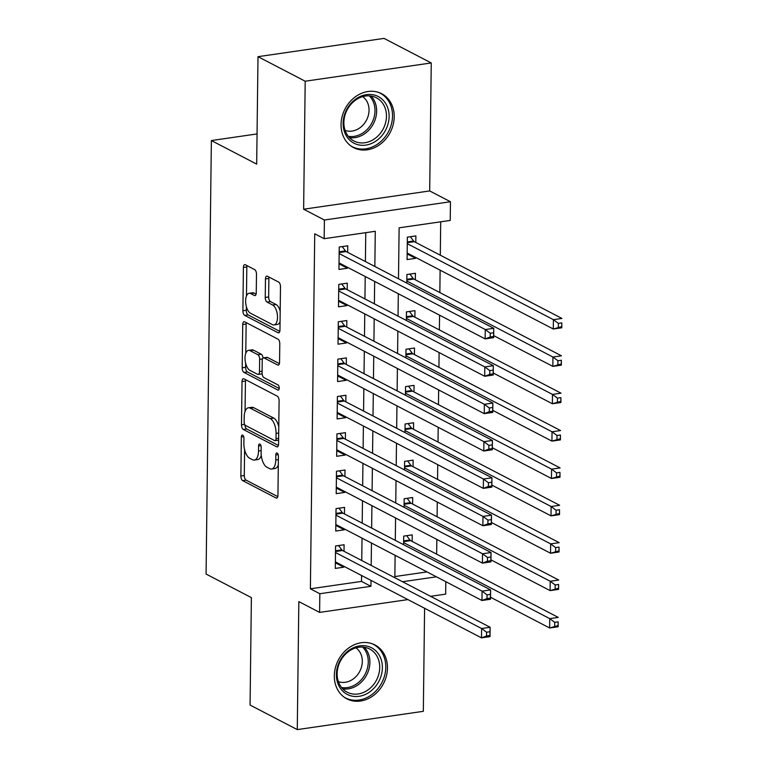 <?xml version="1.0" encoding="UTF-8"?>
<svg xmlns="http://www.w3.org/2000/svg" width="768" height="768" viewBox="0 0 768 768"><rect width="100%" height="100%" fill="white"/><g stroke="black" fill="none" stroke-linecap="round" stroke-linejoin="round"><path stroke-width="1.15" d="M242.678 435.13A2.678 1.248 -98.2 0 0 242.266 435.053A2.678 1.248 -98.2 0 0 241.354 437.021L240.874 475.997A3.821 1.786 -98.2 0 0 242.678 480.634L276.038 497.981A3.821 1.786 -98.2 0 0 276.634 498.096A3.821 1.786 -98.2 0 0 277.939 495.274L278.41 456.298A2.678 1.248 -98.2 0 0 277.142 453.053A2.678 1.248 -98.2 0 0 276.73 452.976A2.678 1.248 -98.2 0 0 275.818 454.944L275.76 459.994A12.24 5.722 -98.2 0 1 271.584 469.018A12.24 5.722 -98.2 0 1 269.683 468.643L266.899 467.203A12.24 5.722 -98.2 0 1 261.12 452.381L261.178 447.331A2.678 1.248 -98.2 0 0 259.91 444.096A2.678 1.248 -98.2 0 0 259.498 444.01A2.678 1.248 -98.2 0 0 258.586 445.987L258.518 451.027A12.24 5.722 -98.2 0 1 254.342 460.051A12.24 5.722 -98.2 0 1 252.451 459.686L249.667 458.237A12.24 5.722 -98.2 0 1 243.878 443.414L243.946 438.374A2.678 1.248 -98.2 0 0 242.678 435.13M341.05 124.512A30.384 25.45 117.5 0 0 353.606 147.619A30.384 25.45 117.5 0 0 380.39 144.144A30.384 25.45 117.5 0 0 394.205 116.813A30.384 25.45 117.5 0 0 381.648 93.706A30.384 25.45 117.5 0 0 354.864 97.181A30.384 25.45 117.5 0 0 341.05 124.512M334.32 675.734A30.384 25.45 117.5 0 0 346.877 698.842A30.384 25.45 117.5 0 0 373.651 695.366A30.384 25.45 117.5 0 0 387.466 668.026A30.384 25.45 117.5 0 0 374.909 644.928A30.384 25.45 117.5 0 0 348.134 648.394A30.384 25.45 117.5 0 0 334.32 675.734M256.483 274.253A3.821 1.786 -98.2 0 0 254.678 269.626L245.318 264.758A3.821 1.786 -98.2 0 0 244.723 264.643A3.821 1.786 -98.2 0 0 243.418 267.466L242.89 310.752A3.821 1.786 -98.2 0 0 244.704 315.379L278.054 332.726A3.821 1.786 -98.2 0 0 278.65 332.842A3.821 1.786 -98.2 0 0 279.955 330.019L280.483 286.733A3.821 1.786 -98.2 0 0 278.678 282.106L267.37 276.23A3.821 1.786 -98.2 0 0 266.774 276.106A3.821 1.786 -98.2 0 0 265.469 278.928L265.248 297.456A3.821 1.786 -98.2 0 0 267.053 302.083L272.659 305.002A10.224 4.79 -98.2 0 1 277.45 315.773A10.224 4.79 -98.2 0 1 274.003 324.941A10.224 4.79 -98.2 0 1 272.419 324.624L250.464 313.21A10.224 4.79 -98.2 0 1 245.674 302.438A10.224 4.79 -98.2 0 1 249.11 293.27A10.224 4.79 -98.2 0 1 250.704 293.587L254.362 295.488A3.821 1.786 -98.2 0 0 254.957 295.603A3.821 1.786 -98.2 0 0 256.262 292.781L256.483 274.253M258 56.678L384.048 38.4L431.251 62.947L305.194 81.216L258 56.678L256.685 164.112L211.373 140.554L206.074 574.051L251.386 597.619L250.07 705.053L297.274 729.6L298.838 601.603L319.603 612.403L319.834 593.722L310.387 588.806L314.726 233.789L324.173 238.694L324.394 220.013L450.451 201.734L450.221 220.426L399.12 227.827L398.496 278.765M305.194 81.216L303.629 209.213L324.394 220.013M243.926 378.835A3.821 1.786 -98.2 0 0 243.331 378.72A3.821 1.786 -98.2 0 0 242.026 381.542L241.498 424.829A3.821 1.786 -98.2 0 0 243.302 429.456L276.662 446.803A3.821 1.786 -98.2 0 0 277.258 446.918A3.821 1.786 -98.2 0 0 278.563 444.106L279.091 400.819A3.821 1.786 -98.2 0 0 277.277 396.182L243.926 378.835M242.198 367.786L242.726 324.499A3.821 1.786 -98.2 0 1 244.032 321.686A3.821 1.786 -98.2 0 1 244.618 321.802L277.978 339.149A3.821 1.786 -98.2 0 1 279.782 343.776L279.562 362.304A3.821 1.786 -98.2 0 1 278.256 365.117A3.821 1.786 -98.2 0 1 277.661 365.002L264.134 357.974A3.821 1.786 -98.2 0 0 263.539 357.859A3.821 1.786 -98.2 0 0 262.234 360.672L262.09 372.96A3.821 1.786 -98.2 0 0 263.894 377.597L277.978 384.922A2.678 1.248 -98.2 0 1 279.235 387.734A2.678 1.248 -98.2 0 1 278.333 390.134A2.678 1.248 -98.2 0 1 277.92 390.058L244.003 372.422A3.821 1.786 -98.2 0 1 242.198 367.786L245.606 367.296L245.654 363.264M297.274 729.6L423.331 711.322L424.589 608.266M415.613 257.424L415.603 258.336L407.155 253.939M415.795 242.448L415.882 235.91L407.366 237.149L407.088 259.565L415.603 258.336M415.344 279.821L415.421 273.283L406.906 274.512L406.8 283.085M414.883 317.194L414.97 310.656L406.445 311.885L406.339 320.458M414.432 354.566L414.509 348.019L405.994 349.258L405.888 357.821M413.971 391.93L414.048 385.392L405.533 386.63L405.427 395.194M413.52 429.302L413.597 422.765L405.082 424.003L404.976 432.566M413.059 466.675L413.136 460.138L404.621 461.366L404.515 469.939M412.598 504.048L412.685 497.51L404.17 498.739L404.064 507.302M344.006 551.299L344.083 544.752L335.568 545.99L335.299 568.416L343.814 567.178L343.824 566.266M344.467 513.926L344.544 507.389L336.029 508.618L335.75 531.043L344.275 529.805L344.285 528.893M344.918 476.554L345.005 470.016L336.48 471.245L336.211 493.67L344.726 492.432L344.736 491.52M345.379 439.181L345.456 432.643L336.941 433.882L336.662 456.298L345.187 455.069L345.197 454.157M345.83 401.808L345.917 395.27L337.402 396.509L337.123 418.934L345.638 417.696L345.648 416.784M346.291 364.445L346.368 357.898L337.853 359.136L337.584 381.562L346.099 380.323L346.109 379.411M346.752 327.072L346.829 320.534L338.314 321.763L338.035 344.189L346.55 342.95L346.56 342.038M347.203 289.699L347.28 283.162L338.765 284.4L338.496 306.816L347.011 305.587L347.021 304.675M310.387 588.806L361.498 581.405L361.565 575.491M361.747 560.525L362.026 538.118M362.208 523.152L362.477 500.755M362.659 485.779L362.938 463.382M363.12 448.406L363.389 426.01M363.581 411.034L363.85 388.637M364.032 373.67L364.31 351.264M364.493 336.298L364.762 313.901M364.944 298.925L365.222 276.528M365.405 261.552L365.76 232.666M347.664 252.326L347.741 245.789L339.226 247.027L338.947 269.443L347.462 268.214L347.482 267.302M436.646 554.16L436.829 539.414M437.107 516.787L437.28 502.042M437.558 479.414L437.741 464.669M438.019 442.042L438.202 427.296M438.47 404.678L438.653 389.933M438.931 367.306L439.114 352.56M439.382 329.933L439.565 315.187M439.843 292.56L440.122 270.163M440.304 255.187L440.707 221.798M394.858 576.566L426.989 571.901M412.147 541.421L412.224 534.874L403.709 536.112L403.603 544.675M257.05 133.93L211.373 140.554M303.629 209.213L429.686 190.934L431.251 62.947M429.686 190.934L450.451 201.734M445.814 581.693L445.661 594.125L430.579 596.314M374.842 266.467L375.274 231.293L324.173 238.694M319.834 593.722L370.934 586.31L371.011 580.397M371.194 565.43L371.462 543.034M371.645 528.058L371.923 505.661M372.106 490.685L372.374 468.288M372.557 453.322L372.835 430.915M373.018 415.949L373.286 393.542M373.469 378.576L373.747 356.179M373.93 341.203L374.198 318.806M374.39 303.83L374.659 281.434M407.923 599.597L319.603 612.403M402.538 581.731L436.435 576.816M398.314 293.741L398.045 316.138M397.862 331.104L397.584 353.51M397.402 368.477L397.133 390.874M396.941 405.85L396.672 428.246M396.49 443.222L396.211 465.619M396.029 480.586L395.76 502.992M395.578 517.958L395.299 540.365M395.117 555.331L394.848 577.728M361.498 581.405L370.934 586.31M343.814 567.178L335.366 562.781M344.275 529.805L335.818 525.418M344.726 492.432L336.278 488.045M345.187 455.069L336.739 450.672M345.638 417.696L337.19 413.299M346.099 380.323L337.651 375.926M346.55 342.95L338.102 338.563M347.011 305.587L338.563 301.19M347.462 268.214L339.014 263.818M254.342 460.051L257.75 459.562A12.24 5.722 -98.2 0 0 261.264 455.376M271.584 469.018L274.992 468.528A12.24 5.722 -98.2 0 0 278.304 464.928M244.598 449.664L244.282 475.507A3.821 1.786 -98.2 0 0 246.086 480.134L277.776 496.618M244.925 424.944A3.821 1.786 -98.2 0 0 246.71 428.966L278.4 445.44M245.597 379.709A3.821 1.786 -98.2 0 0 245.434 381.053L245.059 411.398M244.138 422.141A2.678 1.248 -98.2 0 0 245.405 425.386L274.685 440.611A2.678 1.248 -98.2 0 0 275.098 440.688A2.678 1.248 -98.2 0 0 276.019 438.72L276.077 433.402A12.24 5.722 -98.2 0 0 270.298 418.579L250.282 408.173A12.24 5.722 -98.2 0 0 248.381 407.798A12.24 5.722 -98.2 0 0 244.205 416.822L244.138 422.141M275.098 440.688L278.506 440.198A2.678 1.248 -98.2 0 0 278.611 440.17M278.774 426.662A12.24 5.722 -98.2 0 0 273.696 418.08L270.298 418.579M248.381 407.798L251.789 407.309A12.24 5.722 -98.2 0 1 253.69 407.674L273.696 418.08M245.77 353.261L246.134 324.01L242.726 324.499M246.288 322.666A3.821 1.786 -98.2 0 0 246.134 324.01M279.398 363.638L267.542 357.475A3.821 1.786 -98.2 0 0 266.947 357.36L263.539 357.859M279.226 388.474L247.411 371.923L244.003 372.422M250.099 350.669A10.224 4.79 -98.2 0 0 248.506 350.362A10.224 4.79 -98.2 0 0 245.069 359.53A10.224 4.79 -98.2 0 0 249.859 370.291L257.597 374.323A3.821 1.786 -98.2 0 0 258.182 374.438A3.821 1.786 -98.2 0 0 259.488 371.616L259.642 359.328A3.821 1.786 -98.2 0 0 257.837 354.691L250.099 350.669L253.507 350.179A10.224 4.79 -98.2 0 0 251.914 349.872L248.506 350.362M258.182 374.438L261.59 373.939A3.821 1.786 -98.2 0 0 262.109 373.68M263.021 358.118A3.821 1.786 -98.2 0 0 261.245 354.202L257.837 354.691M253.507 350.179L261.245 354.202M245.606 367.296A3.821 1.786 -98.2 0 0 247.411 371.923M249.11 293.27L252.518 292.781A10.224 4.79 -98.2 0 1 254.112 293.088L256.099 294.125M274.003 324.941L277.411 324.442A10.224 4.79 -98.2 0 0 280.051 321.792M280.186 311.194A10.224 4.79 -98.2 0 0 276.067 304.512L272.659 305.002M269.04 277.094A3.821 1.786 -98.2 0 0 268.877 278.438L268.656 296.957A3.821 1.786 -98.2 0 0 270.461 301.594L276.067 304.512M246.346 306.528L246.298 310.253A3.821 1.786 -98.2 0 0 248.102 314.89L279.792 331.363M246.989 265.622A3.821 1.786 -98.2 0 0 246.826 266.966L246.47 295.93M490.502 597.226L549.638 627.984L549.754 618.634L558.269 617.405L410.64 540.634A3.898 1.824 81.8 0 1 409.939 539.99L406.685 535.68M558.134 621.85L558.154 626.746L549.638 627.984L558.086 625.584L558.134 621.85L554.726 622.349L554.688 626.083M554.726 622.349L549.754 618.634L403.632 542.65M558.086 625.584L558.154 626.746M338.554 545.558L341.798 549.869A3.898 1.824 -98.2 0 0 342.499 550.512L490.128 627.283L490.022 636.624L481.498 637.862L335.376 561.869M486.547 635.962L481.498 637.862L481.613 628.512L490.128 627.283L489.994 631.728L486.595 632.227L486.547 635.962L489.955 635.472L489.994 631.728M335.491 552.528L481.613 628.512L486.595 632.227M490.022 636.624L489.955 635.472M382.378 667.757A26.294 22.022 -62.5 0 1 359.078 696.317A26.294 22.022 -62.5 0 1 336.384 674.429A26.294 22.022 -62.5 0 1 359.693 645.869A26.294 22.022 -62.5 0 1 382.378 667.757M337.142 673.69A24.346 20.39 117.5 0 0 347.203 692.208A24.346 20.39 117.5 0 0 368.669 689.424A24.346 20.39 117.5 0 0 379.728 667.517A24.346 20.39 117.5 0 0 369.667 649.008A24.346 20.39 117.5 0 0 348.211 651.792A24.346 20.39 117.5 0 0 337.142 673.69M355.958 647.846A19.171 16.061 -62.5 0 1 362.314 661.469A19.171 16.061 -62.5 0 1 338.381 681.638M344.083 697.094A30.192 25.286 117.5 0 0 345.456 697.882A30.192 25.286 117.5 0 0 372.067 694.426A30.192 25.286 117.5 0 0 385.786 667.267A30.192 25.286 117.5 0 0 373.306 644.314A30.192 25.286 117.5 0 0 371.885 643.632M377.347 140.054A26.294 22.022 -62.5 0 1 346.051 135.379A26.294 22.022 -62.5 0 1 354.883 99.696A26.294 22.022 -62.5 0 1 386.189 104.381A26.294 22.022 -62.5 0 1 377.347 140.054M354.778 100.704A24.346 20.39 117.5 0 0 353.942 140.986A24.346 20.39 117.5 0 0 375.571 138.067A24.346 20.39 117.5 0 0 376.406 97.786A24.346 20.39 117.5 0 0 354.778 100.704M362.688 96.634A19.171 16.061 -62.5 0 1 360.47 127.392A19.171 16.061 -62.5 0 1 345.12 130.426M350.813 145.882A30.192 25.286 117.5 0 0 352.186 146.659A30.192 25.286 117.5 0 0 379.008 143.05A30.192 25.286 117.5 0 0 380.045 93.091A30.192 25.286 117.5 0 0 378.614 92.419M490.954 559.853L550.099 590.611L550.214 581.27L558.73 580.032L411.091 503.261A3.898 1.824 81.8 0 1 410.39 502.627L407.146 498.307M558.595 584.477L558.614 589.373L550.099 590.611L558.547 588.221L558.595 584.477L555.187 584.976L555.139 588.71M555.187 584.976L550.214 581.27L404.083 505.277M558.547 588.221L558.614 589.373M491.414 522.49L550.55 553.238L550.666 543.898L559.181 542.659L411.552 465.888A3.898 1.824 81.8 0 1 410.851 465.254L407.606 460.934M559.046 547.114L559.066 552L550.55 553.238L559.008 550.848L559.046 547.114L555.638 547.603L555.6 551.338M555.638 547.603L550.666 543.898L404.544 467.914M559.008 550.848L559.066 552M491.866 485.117L551.011 515.866L551.126 506.525L559.642 505.286L412.003 428.515A3.898 1.824 81.8 0 1 411.302 427.882L408.058 423.571M559.507 509.741L559.526 514.637L551.011 515.866L559.459 513.475L559.507 509.741L556.099 510.23L556.051 513.974M556.099 510.23L551.126 506.525L404.995 430.541M559.459 513.475L559.526 514.637M492.326 447.744L551.462 478.493L551.578 469.152L560.093 467.923L412.464 391.152A3.898 1.824 81.8 0 1 411.763 390.509L408.518 386.198M559.958 472.368L559.987 477.264L551.462 478.493L559.92 476.102L559.958 472.368L556.56 472.867L556.512 476.602M556.56 472.867L551.578 469.152L405.456 393.168M559.92 476.102L559.987 477.264M339.005 508.186L342.25 512.506A3.898 1.824 -98.2 0 0 342.95 513.139L490.589 589.91L490.474 599.251L481.958 600.49L335.837 524.506M486.998 598.589L481.958 600.49L482.074 591.149L490.589 589.91L490.454 594.355L487.046 594.854L486.998 598.589L490.406 598.099L490.454 594.355M335.952 515.155L482.074 591.149L487.046 594.854M490.474 599.251L490.406 598.099M339.466 470.813L342.71 475.133A3.898 1.824 -98.2 0 0 343.411 475.766L491.05 552.538L490.934 561.878L482.419 563.117L336.288 487.133M487.459 561.216L482.419 563.117L482.525 553.776L491.05 552.538L490.915 556.992L487.507 557.482L487.459 561.216L490.867 560.726L490.915 556.992M336.403 477.792L482.525 553.776L487.507 557.482M490.934 561.878L490.867 560.726M339.917 433.45L343.162 437.76A3.898 1.824 -98.2 0 0 343.872 438.394L491.501 515.165L491.386 524.515L482.87 525.744L336.749 449.76M487.91 523.853L482.87 525.744L482.986 516.403L491.501 515.165L491.366 519.619L487.958 520.109L487.91 523.853L491.318 523.354L491.366 519.619M336.864 440.419L482.986 516.403L487.958 520.109M491.386 524.515L491.318 523.354M340.378 396.077L343.622 400.387A3.898 1.824 -98.2 0 0 344.323 401.03L491.962 477.802L491.846 487.142L483.331 488.371L337.2 412.387M488.371 486.48L483.331 488.371L483.446 479.03L491.962 477.802L491.827 482.246L488.419 482.746L488.371 486.48L491.779 485.981L491.827 482.246M337.315 403.046L483.446 479.03L488.419 482.746M491.846 487.142L491.779 485.981M492.787 410.371L551.923 441.13L552.038 431.779L560.554 430.55L412.915 353.779A3.898 1.824 81.8 0 1 412.214 353.146L408.97 348.826M560.419 434.995L560.438 439.891L551.923 441.13L560.371 438.739L560.419 434.995L557.011 435.494L556.963 439.229M557.011 435.494L552.038 431.779L405.917 355.795M560.371 438.739L560.438 439.891M340.829 358.704L344.083 363.024A3.898 1.824 -98.2 0 0 344.784 363.658L492.413 440.429L492.298 449.77L483.782 451.008L337.661 375.024M488.832 449.107L483.782 451.008L483.898 441.658L492.413 440.429L492.278 444.874L488.87 445.373L488.832 449.107L492.23 448.618L492.278 444.874M337.776 365.674L483.898 441.658L488.87 445.373M492.298 449.77L492.23 448.618M493.238 372.998L552.384 403.757L552.49 394.416L561.014 393.178L413.376 316.406A3.898 1.824 81.8 0 1 412.675 315.773L409.43 311.453M560.88 397.632L560.899 402.518L552.384 403.757L560.832 401.366L560.88 397.632L557.472 398.122L557.424 401.856M557.472 398.122L552.49 394.416L406.368 318.432M560.832 401.366L560.899 402.518M341.29 321.331L344.534 325.651A3.898 1.824 -98.2 0 0 345.235 326.285L492.874 403.056L492.758 412.397L484.243 413.635L338.112 337.651M489.283 411.734L484.243 413.635L484.358 404.294L492.874 403.056L492.739 407.51L489.331 408L489.283 411.734L492.691 411.245L492.739 407.51M338.227 328.31L484.358 404.294L489.331 408M492.758 412.397L492.691 411.245M493.699 335.635L552.835 366.384L552.95 357.043L561.466 355.805L413.837 279.034A3.898 1.824 81.8 0 1 413.126 278.4L409.882 274.08M561.331 360.259L561.35 365.146L552.835 366.384L561.283 363.994L561.331 360.259L557.923 360.749L557.875 364.483M557.923 360.749L552.95 357.043L406.829 281.059M561.283 363.994L561.35 365.146M341.75 283.968L344.995 288.278A3.898 1.824 -98.2 0 0 345.696 288.912L493.325 365.683L493.219 375.024L484.694 376.262L338.573 300.278M489.744 374.371L484.694 376.262L484.81 366.922L493.325 365.683L493.19 370.138L489.782 370.627L489.744 374.371L493.152 373.872L493.19 370.138M338.688 290.938L484.81 366.922L489.782 370.627M493.219 375.024L493.152 373.872M407.165 253.027L553.296 329.011L553.411 319.67L561.926 318.432L414.288 241.67A3.898 1.824 81.8 0 1 413.587 241.027L410.342 236.717M561.792 322.886L561.811 327.782L553.296 329.011L561.744 326.621L561.792 322.886L558.384 323.376L558.336 327.12M558.384 323.376L553.411 319.67L407.28 243.686M561.744 326.621L561.811 327.782M342.202 246.595L345.446 250.906A3.898 1.824 -98.2 0 0 346.147 251.549L493.786 328.32L493.67 337.661L485.155 338.89L339.034 262.906M490.195 336.998L485.155 338.89L485.27 329.549L493.786 328.32L493.651 332.765L490.243 333.254L490.195 336.998L493.603 336.499L493.651 332.765M339.139 253.565L485.27 329.549L490.243 333.254M493.67 337.661L493.603 336.499M243.696 436.685L241.354 437.021M278.17 454.608L275.818 454.944M260.928 445.642L258.586 445.987M261.139 450.653L258.518 451.027M278.371 459.61L275.76 459.994M277.171 497.818L276.038 497.981M246.086 480.134L242.678 480.634M244.282 475.507L240.874 475.997M277.795 446.64L276.662 446.803M246.71 428.966L243.302 429.456M244.598 424.378L241.498 424.829M245.434 381.053L242.026 381.542M278.63 438.336L276.019 438.72M278.698 433.018L276.077 433.402M253.69 407.674L250.282 408.173M278.794 364.838L277.661 365.002M267.542 357.475L264.134 357.974M278.707 389.942L277.92 390.058M262.109 371.232L259.488 371.616M262.531 358.906L259.642 359.328M255.494 295.325L254.362 295.488M254.112 293.088L250.704 293.587M270.461 301.594L267.053 302.083M268.656 296.957L265.248 297.456M268.877 278.438L265.469 278.928M279.187 332.563L278.054 332.726M248.102 314.89L244.704 315.379M246.298 310.253L242.89 310.752M246.826 266.966L243.418 267.466M410.64 540.634L403.642 541.642M409.939 539.99L403.651 540.902M335.51 550.781L341.798 549.869M335.501 551.52L342.499 550.512M364.33 647.261A24.346 20.39 -62.5 0 1 369.898 662.4A24.346 20.39 -62.5 0 1 342.71 688.829M341.558 687.514A23.549 19.718 117.5 0 0 368.266 662.016A23.549 19.718 117.5 0 0 362.582 647.078M371.069 96.038A24.346 20.39 -62.5 0 1 365.741 132.96A24.346 20.39 -62.5 0 1 349.45 137.616M348.298 136.291A23.549 19.718 117.5 0 0 364.464 131.856A23.549 19.718 117.5 0 0 369.322 95.856M411.091 503.261L404.102 504.278M410.39 502.627L404.102 503.539M411.552 465.888L404.554 466.906M410.851 465.254L404.563 466.166M412.003 428.515L405.014 429.533M411.302 427.882L405.024 428.794M412.464 391.152L405.466 392.16M411.763 390.509L405.475 391.421M335.971 513.418L342.25 512.506M335.962 514.157L342.95 513.139M336.422 476.045L342.71 475.133M336.413 476.784L343.411 475.766M336.883 438.672L343.162 437.76M336.874 439.411L343.872 438.394M337.334 401.299L343.622 400.387M337.325 402.038L344.323 401.03M412.915 353.779L405.926 354.787M412.214 353.146L405.936 354.048M337.795 363.926L344.083 363.024M337.786 364.675L344.784 363.658M413.376 316.406L406.378 317.424M412.675 315.773L406.387 316.685M338.256 326.563L344.534 325.651M338.246 327.302L345.235 326.285M413.837 279.034L406.838 280.051M413.126 278.4L406.848 279.312M338.707 289.19L344.995 288.278M338.698 289.93L345.696 288.912M414.288 241.67L407.29 242.678M413.587 241.027L407.299 241.939M339.168 251.818L345.446 250.906M339.158 252.557L346.147 251.549M373.306 644.314L372.269 643.766M345.456 697.882L344.41 697.334M380.045 93.091L378.998 92.554M352.186 146.659L351.149 146.122"/></g></svg>
